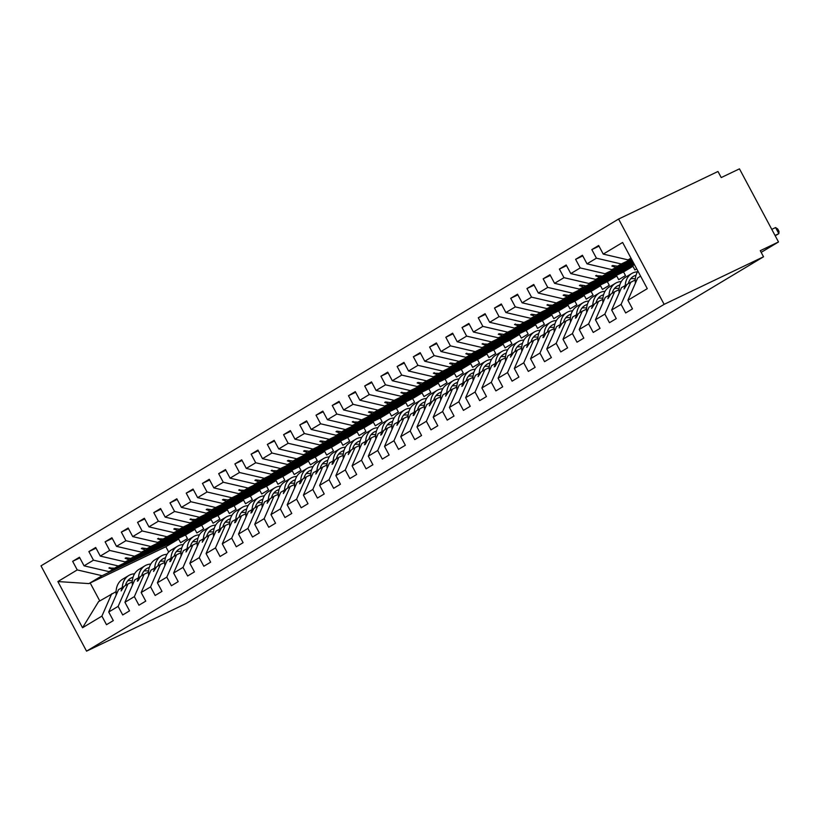 <?xml version="1.0" encoding="UTF-8"?>
<svg xmlns="http://www.w3.org/2000/svg" width="820" height="820" viewBox="0 0 820 820"><rect width="100%" height="100%" fill="white"/><g stroke="black" fill="none" stroke-linecap="round" stroke-linejoin="round"><path stroke-width="1.23" d="M618.587 219.042L717.982 171.482L721.231 177.571L739.466 168.848L778.508 241.961L760.273 250.695L763.533 256.783L664.139 304.353L618.587 219.042L41 565.851L86.551 651.152L664.139 304.353M116.071 591.65L98.564 601.634L82.533 627.741L57.871 581.554L77.244 569.92L102.08 575.701L178.668 539.047L180.625 542.697L187.442 538.607L185.484 534.958L108.896 571.612L171.124 541.128L114.595 568.188L118.305 565.964L93.47 560.173L88.878 551.583L96.042 548.149M79.817 557.897L72.652 561.331L79.468 557.231L84.06 565.831L108.896 571.612M111.715 593.741L101.905 616.107L106.487 624.697L113.303 620.607L108.722 612.017L118.131 606.37L127.94 583.994L132.297 581.913M124.045 586.556L118.531 589.652L108.722 612.017M118.305 565.964L194.893 529.3L196.851 532.959L203.667 528.869L201.71 525.21L125.122 561.874L187.349 531.391L130.821 558.451L134.531 556.216L109.685 550.435L105.103 541.846L112.268 538.412M88.878 551.583L95.694 547.493L100.276 556.083L125.122 561.874M118.131 606.37L122.713 614.959L129.529 610.869L124.937 602.269L134.357 596.622L144.156 574.256L148.522 572.165M140.271 576.808L134.746 579.904L124.937 602.269M134.531 556.216L211.119 519.562L213.077 523.221L219.893 519.132L217.935 515.472L141.347 552.126L203.575 521.653L147.047 548.703L150.757 546.479L125.911 540.698L121.329 532.098L128.494 528.674M105.103 541.846L111.92 537.756L116.501 546.345L141.347 552.126M134.357 596.622L138.939 605.211L145.755 601.121L141.163 592.532L150.572 586.884L160.382 564.519L164.748 562.428M156.497 567.071L150.972 570.166L141.163 592.532M150.757 546.479L227.345 509.825L229.303 513.474L236.109 509.384L234.161 505.725L157.573 542.389L219.801 511.905L163.272 538.966L166.983 536.731L142.137 530.95L137.555 522.361L144.72 518.927M121.329 532.098L128.145 528.008L132.727 536.598L157.573 542.389M150.572 586.884L155.164 595.474L161.981 591.384L157.389 582.794L166.798 577.136L176.607 554.771L180.974 552.68M172.723 557.323L167.198 560.419L157.389 582.794M166.983 536.731L243.571 500.077L245.518 503.736L252.334 499.646L250.387 495.987L173.789 532.641L236.027 502.168L179.498 529.218L183.208 526.993L158.362 521.212L153.781 512.623L160.946 509.189M137.555 522.361L144.361 518.271L148.953 526.86L173.789 532.641M166.798 577.136L171.39 585.736L178.207 581.636L173.614 573.047L183.024 567.399L192.833 545.034L197.2 542.942M188.948 547.586L183.424 550.681L173.614 573.047M183.208 526.993L259.796 490.339L261.744 493.988L268.56 489.899L266.613 486.25L190.014 522.904L252.252 492.42L195.724 519.48L199.424 517.256L174.588 511.465L169.996 502.875L177.171 499.441M153.781 512.623L160.587 508.523L165.179 517.123L190.014 522.904M183.024 567.399L187.616 575.989L194.432 571.899L189.84 563.309L199.25 557.661L209.059 535.286L213.425 533.205M205.174 537.848L199.649 540.944L189.84 563.309M199.424 517.256L276.022 480.592L277.97 484.251L284.786 480.161L282.838 476.502L206.24 513.166L268.478 482.683L211.939 509.743L215.65 507.508L190.814 501.727L186.222 493.138L193.397 489.704M169.996 502.875L176.812 498.785L181.404 507.375L206.24 513.166M199.25 557.661L203.842 566.251L210.648 562.161L206.066 553.561L215.475 547.914L225.285 525.548L229.641 523.457M221.4 528.101L215.875 531.196L206.066 553.561M215.65 507.508L292.248 470.854L294.195 474.513L301.012 470.424L299.054 466.764L222.466 503.418L284.704 472.935L228.165 499.995L231.875 497.771L207.04 491.99L202.448 483.39L209.612 479.966M186.222 493.138L193.038 489.048L197.63 497.637L222.466 503.418M215.475 547.914L220.067 556.503L226.873 552.413L222.292 543.824L231.701 538.176L241.51 515.811L245.867 513.72M237.626 518.363L232.101 521.458L222.292 543.824M231.875 497.771L308.463 461.117L310.421 464.766L317.237 460.676L315.28 457.017L238.692 493.681L300.919 463.197L244.391 490.257L248.101 488.023L223.265 482.242L218.673 473.652L225.838 470.219M202.448 483.39L209.264 479.3L213.856 487.89L238.692 493.681M231.701 538.176L236.283 546.766L243.099 542.676L238.517 534.086L247.927 528.428L257.736 506.063L262.092 503.972M253.841 508.615L248.327 511.711L238.517 534.086M248.101 488.023L324.689 451.369L326.647 455.028L333.463 450.938L331.505 447.279L254.917 483.933L317.145 453.46L260.616 480.51L264.327 478.285L239.481 472.504L234.899 463.915L242.064 460.481M218.673 473.652L225.49 469.563L230.071 478.152L254.917 483.933M247.927 528.428L252.509 537.028L259.325 532.928L254.733 524.339L264.153 518.691L273.952 496.325L278.318 494.234M270.067 498.878L264.542 501.973L254.733 524.339M264.327 478.285L340.915 441.631L342.873 445.28L349.689 441.191L347.731 437.542L271.143 474.196L333.371 443.712L276.842 470.772L280.553 468.548L255.707 462.757L251.125 454.167L258.29 450.733M234.899 463.915L241.715 459.815L246.297 468.415L271.143 474.196M264.153 518.691L268.734 527.28L275.551 523.191L270.959 514.601L280.368 508.953L290.178 486.578L294.544 484.497M286.293 489.14L280.768 492.236L270.959 514.601M280.553 468.548L357.141 431.884L359.098 435.543L365.904 431.453L363.957 427.794L287.369 464.458L349.597 433.975L293.068 461.035L296.779 458.8L271.933 453.019L267.351 444.43L274.515 440.996M251.125 454.167L257.941 450.077L262.523 458.667L287.369 464.458M280.368 508.953L284.96 517.543L291.776 513.453L287.184 504.853L296.594 499.206L306.403 476.84L310.77 474.749M302.518 479.392L296.994 482.488L287.184 504.853M296.779 458.8L373.366 422.146L375.314 425.805L382.13 421.705L380.183 418.056L303.584 454.71L365.822 424.227L309.294 451.287L313.004 449.063L288.158 443.282L283.577 434.682L290.741 431.258M267.351 444.43L274.157 440.34L278.749 448.929L303.584 454.71M296.594 499.206L301.186 507.795L308.002 503.705L303.41 495.116L312.82 489.468L322.629 467.103L326.995 465.012M318.744 469.655L313.219 472.75L303.41 495.116M313.004 449.063L389.592 412.409L391.54 416.058L398.356 411.968L396.408 408.309L319.81 444.973L382.048 414.489L325.519 441.549L329.22 439.315L304.384 433.534L299.792 424.944L306.967 421.511M283.577 434.682L290.382 430.592L294.974 439.182L319.81 444.973M312.82 489.468L317.412 498.058L324.228 493.968L319.636 485.378L329.045 479.72L338.855 457.355L343.221 455.264M334.97 459.907L329.445 463.003L319.636 485.378M329.22 439.315L405.818 402.661L407.765 406.32L414.582 402.231L412.634 398.571L336.036 435.225L398.274 404.752L341.735 431.802L345.445 429.577L320.61 423.796L316.018 415.197L323.193 411.773M299.792 424.944L306.608 420.855L311.2 429.444L336.036 435.225M329.045 479.72L333.637 488.32L340.443 484.22L335.862 475.631L345.271 469.983L355.08 447.617L359.437 445.526M351.196 450.17L345.671 453.265L335.862 475.631M345.445 429.577L422.044 392.923L423.991 396.572L430.807 392.483L428.85 388.834L352.262 425.488L414.5 395.004L357.961 422.064L361.671 419.84L336.835 414.049L332.243 405.459L339.408 402.025M316.018 415.197L322.834 411.107L327.426 419.707L352.262 425.488M345.271 469.983L349.863 478.572L356.669 474.483L352.087 465.893L361.497 460.245L371.306 437.87L375.662 435.789M367.421 440.432L361.897 443.528L352.087 465.893M361.671 419.84L438.269 383.176L440.217 386.835L447.033 382.745L445.075 379.086L368.487 415.74L430.715 385.267L374.186 412.327L377.897 410.092L353.061 404.311L348.469 395.722L355.634 392.288M332.243 405.459L339.06 401.369L343.652 409.959L368.487 415.74M361.497 460.245L366.079 468.835L372.895 464.745L368.313 456.145L377.723 450.498L387.532 428.132L391.888 426.041M383.637 430.684L378.122 433.78L368.313 456.145M377.897 410.092L454.485 373.438L456.443 377.097L463.259 372.997L461.301 369.348L384.713 406.002L446.941 375.519L390.412 402.579L394.123 400.355L369.277 394.574L364.695 385.974L371.86 382.55M348.469 395.722L355.285 391.632L359.867 400.221L384.713 406.002M377.723 450.498L382.304 459.087L389.121 454.997L384.529 446.408L393.948 440.76L403.747 418.395L408.114 416.304M399.863 420.947L394.338 424.042L384.529 446.408M394.123 400.355L470.711 363.701L472.668 367.35L479.485 363.26L477.527 359.601L400.939 396.265L463.167 365.781L406.638 392.841L410.348 390.607L385.502 384.826L380.921 376.236L388.085 372.803M364.695 385.974L371.511 381.884L376.093 390.474L400.939 396.265M393.948 440.76L398.53 449.35L405.346 445.26L400.755 436.67L410.164 431.012L419.973 408.647L424.34 406.556M416.088 411.199L410.564 414.295L400.755 436.67M410.348 390.607L486.936 353.953L488.894 357.612L495.7 353.522L493.753 349.863L417.165 386.517L479.392 356.044L422.864 383.094L426.574 380.869L401.728 375.088L397.146 366.489L404.311 363.065M380.921 376.236L387.737 372.147L392.319 380.736L417.165 386.517M410.164 431.012L414.756 439.612L421.572 435.512L416.98 426.923L426.39 421.275L436.199 398.909L440.565 396.818M432.314 401.462L426.789 404.557L416.98 426.923M426.574 380.869L503.162 344.215L505.11 347.864L511.926 343.775L509.978 340.126L433.38 376.78L495.618 346.296L439.089 373.356L442.8 371.132L417.954 365.341L413.372 356.751L420.537 353.317M397.146 366.489L403.952 362.399L408.544 370.999L433.38 376.78M426.39 421.275L430.982 429.864L437.798 425.775L433.206 417.185L442.615 411.537L452.425 389.162L456.791 387.081M448.54 391.724L443.015 394.82L433.206 417.185M442.8 371.132L519.388 334.468L521.335 338.127L528.152 334.037L526.204 330.378L449.606 367.032L511.844 336.559L455.315 363.619L459.015 361.384L434.18 355.603L429.588 347.014L436.763 343.58M413.372 356.751L420.178 352.661L424.77 361.251L449.606 367.032M442.615 411.537L447.207 420.127L454.024 416.037L449.432 407.437L458.841 401.79L468.65 379.424L473.017 377.333M464.766 381.976L459.241 385.072L449.432 407.437M459.015 361.384L535.614 324.73L537.561 328.389L544.377 324.289L542.43 320.64L465.832 357.294L528.07 326.811L471.531 353.871L475.241 351.647L450.405 345.856L445.813 337.266L452.988 333.842M429.588 347.014L436.404 342.924L440.996 351.513L465.832 357.294M458.841 401.79L463.433 410.379L470.239 406.289L465.657 397.7L475.067 392.052L484.876 369.687L489.232 367.596M480.991 372.239L475.467 375.334L465.657 397.7M475.241 351.647L551.839 314.993L553.787 318.642L560.603 314.552L558.645 310.893L482.057 347.557L544.295 317.073L487.756 344.133L491.467 341.899L466.631 336.118L462.039 327.529L469.204 324.095M445.813 337.266L452.63 333.176L457.222 341.766L482.057 347.557M475.067 392.052L479.659 400.642L486.465 396.552L481.883 387.962L491.293 382.304L501.102 359.939L505.458 357.848M497.217 362.491L491.692 365.587L481.883 387.962M491.467 341.899L568.065 305.245L570.013 308.904L576.829 304.814L574.871 301.155L498.283 337.809L560.511 307.336L503.982 334.386L507.693 332.161L482.857 326.38L478.265 317.781L485.43 314.357M462.039 327.529L468.855 323.439L473.447 332.028L498.283 337.809M491.293 382.304L495.874 390.904L502.691 386.804L498.109 378.215L507.518 372.567L517.328 350.202L521.684 348.111M513.433 352.754L507.918 355.849L498.109 378.215M507.693 332.161L584.281 295.507L586.239 299.156L593.055 295.067L591.097 291.418L514.509 328.072L576.737 297.588L520.208 324.648L523.918 322.424L499.072 316.633L494.491 308.043L501.655 304.609M478.265 317.781L485.081 313.691L489.663 322.291L514.509 328.072M507.518 372.567L512.1 381.156L518.916 377.067L514.335 368.477L523.744 362.829L533.543 340.454L537.91 338.373M529.659 343.016L524.134 346.112L514.335 368.477M523.918 322.424L600.506 285.76L602.464 289.419L609.28 285.329L607.323 281.67L530.735 318.324L592.962 287.851L536.434 314.901L540.144 312.676L515.298 306.895L510.716 298.306L517.881 294.872M494.491 308.043L501.307 303.954L505.889 312.543L530.735 318.324M523.744 362.829L528.326 371.419L535.142 367.329L530.55 358.729L539.96 353.082L549.769 330.716L554.135 328.625M545.884 333.268L540.359 336.364L530.55 358.729M540.144 312.676L616.732 276.022L618.69 279.681L625.496 275.582L623.548 271.933L546.96 308.587L609.188 278.103L552.659 305.163L556.37 302.939L531.524 297.147L526.942 288.558L534.107 285.135M510.716 298.306L517.533 294.206L522.114 302.805L546.96 308.587M539.96 353.082L544.552 361.671L551.368 357.582L546.776 348.992L556.185 343.344L565.995 320.979L570.361 318.888M562.11 323.531L556.585 326.627L546.776 348.992M634.495 264.716L563.176 298.849L625.414 268.365L568.885 295.425L572.596 293.191L547.75 287.41L543.168 278.82L550.333 275.387M526.942 288.558L533.748 284.468L538.34 293.058L563.176 298.849M556.185 343.344L560.777 351.934L567.594 347.844L563.002 339.255L572.411 333.596L582.22 311.231L586.587 309.14M578.336 313.783L572.811 316.879L563.002 339.255M633.655 263.138L579.402 289.101L633.46 262.779M543.168 278.82L549.974 274.731L554.566 283.32L579.402 289.101M572.411 333.596L577.003 342.196L583.819 338.096L579.227 329.507L588.637 323.859L598.446 301.493L602.813 299.402M594.561 304.046L589.037 307.141L579.227 329.507M632.814 261.57L595.627 279.364L632.62 261.211M566.558 265.649L559.383 269.073L566.2 264.983L570.792 273.583L595.627 279.364M588.637 323.859L593.229 332.448L600.035 328.359L595.453 319.769L604.863 314.111L614.672 291.746L619.028 289.665M610.787 294.308L605.262 297.404L595.453 319.769M631.974 259.991L611.853 269.616L631.779 259.632M582.784 255.901L575.609 259.335L582.425 255.245L587.018 263.835L611.853 269.616M604.863 314.111L609.455 322.711L616.261 318.621L611.679 310.021L621.088 304.374L625.67 312.963L632.486 308.873L627.905 300.284L647.277 288.65L622.616 242.464L603.243 254.097L628.079 259.878L630.98 258.136M627.013 284.56L621.488 287.656L611.679 310.021M631.133 258.423L628.079 259.878M603.243 254.097L598.651 245.498L591.835 249.598L596.427 258.187L621.263 263.968L617.552 266.192L612.663 265.547L611.853 266.039L615.564 267.392M640.615 276.176L637.714 277.918L627.905 300.284M761.175 252.375L778.508 241.961M77.244 569.92L72.652 561.331M636.709 268.858L634.905 269.934L632.958 266.285L556.37 302.939M634.003 263.804L572.596 293.191M554.566 283.32L563.976 277.672L559.383 269.073M563.976 277.672L588.811 283.454L633.163 262.226M570.792 273.583L580.201 267.925L575.609 259.335M580.201 267.925L605.037 273.716L632.322 260.657M82.533 627.741L101.905 616.107M84.06 565.831L93.47 560.173M100.276 556.083L109.685 550.435M116.501 546.345L125.911 540.698M132.727 536.598L142.137 530.95M148.953 526.86L158.362 521.212M165.179 517.123L174.588 511.465M181.404 507.375L190.814 501.727M197.63 497.637L207.04 491.99M213.856 487.89L223.265 482.242M230.071 478.152L239.481 472.504M246.297 468.415L255.707 462.757M262.523 458.667L271.933 453.019M278.749 448.929L288.158 443.282M294.974 439.182L304.384 433.534M311.2 429.444L320.61 423.796M327.426 419.707L336.835 414.049M343.652 409.959L353.061 404.311M359.867 400.221L369.277 394.574M376.093 390.474L385.502 384.826M392.319 380.736L401.728 375.088M408.544 370.999L417.954 365.341M424.77 361.251L434.18 355.603M440.996 351.513L450.405 345.856M457.222 341.766L466.631 336.118M473.447 332.028L482.857 326.38M489.663 322.291L499.072 316.633M505.889 312.543L515.298 306.895M522.114 302.805L531.524 297.147M538.34 293.058L547.75 287.41M587.018 263.835L596.427 258.187M194.893 529.3L185.484 534.958M122.231 587.417L121.124 590.943L124.23 586.228L127.94 583.994M114.595 568.188L108.896 568.024L112.606 569.387M211.119 519.562L201.71 525.21M138.457 577.68L137.35 581.195L138.16 580.714L140.456 576.48L144.156 574.256M130.821 558.451L125.931 557.795L125.122 558.287L128.832 559.64M227.345 509.825L217.935 515.472M154.683 567.942L153.576 571.458L156.681 566.743L160.382 564.519M147.047 548.703L142.157 548.057L141.347 548.549L145.058 549.902M243.571 500.077L234.161 505.725M170.909 558.194L169.801 561.71L170.611 561.228L172.897 556.995L176.607 554.771M163.272 538.966L157.563 538.801L161.273 540.154M259.796 490.339L250.387 495.987M187.134 548.457L186.027 551.973L189.123 547.258L192.833 545.034M179.498 529.218L174.599 528.572L173.789 529.064L177.499 530.417M276.022 480.592L266.613 486.25M203.36 538.709L202.253 542.235L205.348 537.52L209.059 535.286M195.724 519.48L190.014 519.316L193.725 520.679M292.248 470.854L282.838 476.502M231.906 515.349A22.13 16.144 59 0 0 226.105 517.071A22.13 16.144 59 0 0 219.616 528.951L218.479 532.487L219.288 532.006L221.574 527.772L225.285 525.548M211.939 509.743L207.05 509.087L206.24 509.579L209.951 510.932M308.463 461.117L299.054 466.764M235.811 519.234L234.694 522.75L235.514 522.258L237.8 518.035L241.51 515.811M228.165 499.995L223.276 499.349L222.466 499.841L226.176 501.194M324.689 451.369L315.28 457.017M264.358 495.864A22.13 16.144 59 0 0 258.546 497.586A22.13 16.144 59 0 0 252.068 509.476L250.92 513.002L251.73 512.52L254.026 508.287L257.736 506.063M244.391 490.257L238.692 490.093L242.402 491.446M340.915 441.631L331.505 447.279M268.253 499.749L267.146 503.265L270.252 498.55L273.952 496.325M260.616 480.51L255.727 479.864L254.917 480.356L258.628 481.709M357.141 431.884L347.731 437.542M296.809 476.379A22.13 16.144 59 0 0 290.997 478.101A22.13 16.144 59 0 0 284.509 489.991L283.371 493.527L286.477 488.812L290.178 486.578M276.842 470.772L271.143 470.608L274.854 471.971M373.366 422.146L363.957 427.794M300.704 480.264L299.597 483.779L300.407 483.298L302.693 479.064L306.403 476.84M293.068 461.035L288.179 460.379L287.359 460.871L291.069 462.224M389.592 412.409L380.183 418.056M316.93 470.526L315.823 474.042L318.918 469.327L322.629 467.103M309.294 451.287L304.394 450.641L303.584 451.133L307.295 452.486M405.818 402.661L396.408 408.309M345.476 447.156A22.13 16.144 59 0 0 339.675 448.878A22.13 16.144 59 0 0 333.186 460.768L332.049 464.294L332.858 463.812L335.144 459.579L338.855 457.355M325.519 441.549L320.62 440.904L319.81 441.385L323.521 442.738M422.044 392.923L412.634 398.571M349.381 451.041L348.274 454.557L351.37 449.842L355.08 447.617M341.735 431.802L336.846 431.156L336.036 431.648L339.746 433.001M438.269 383.176L428.85 388.834M365.607 441.293L364.49 444.819L365.31 444.327L367.596 440.104L371.306 437.87M357.961 422.064L352.262 421.9L355.972 423.263M454.485 373.438L445.075 379.086M381.823 431.556L380.716 435.071L381.526 434.59L383.821 430.356L387.532 428.132M374.186 412.327L369.297 411.671L368.487 412.163L372.198 413.516M470.711 363.701L461.301 369.348M398.048 421.818L396.941 425.334L400.047 420.619L403.747 418.395M390.412 402.579L385.523 401.933L384.713 402.425L388.424 403.778M486.936 353.953L477.527 359.601M414.274 412.07L413.167 415.586L413.977 415.104L416.273 410.871L419.973 408.647M406.638 392.841L400.939 392.678L404.649 394.03M503.162 344.215L493.753 349.863M430.5 402.333L429.393 405.849L432.488 401.134L436.199 398.909M422.864 383.094L417.974 382.448L417.154 382.94L420.865 384.293M519.388 334.468L509.978 340.126M459.056 378.963A22.13 16.144 59 0 0 453.245 380.685A22.13 16.144 59 0 0 446.756 392.575L445.619 396.111L448.714 391.396L452.425 389.162M439.089 373.356L433.38 373.192L437.091 374.555M535.614 324.73L526.204 330.378M462.952 382.848L461.844 386.363L462.654 385.882L464.94 381.648L468.65 379.424M455.315 363.619L450.416 362.963L449.606 363.455L453.316 364.808M551.839 314.993L542.43 320.64M491.498 359.478A22.13 16.144 59 0 0 485.696 361.2A22.13 16.144 59 0 0 479.208 373.09L478.07 376.626L481.166 371.911L484.876 369.687M471.531 353.871L465.832 353.707L469.542 355.07M568.065 305.245L558.645 310.893M495.403 363.362L494.286 366.878L495.106 366.396L497.391 362.163L501.102 359.939M487.756 344.133L482.057 343.969L485.768 345.322M584.281 295.507L574.871 301.155M511.618 353.625L510.511 357.141L513.617 352.426L517.328 350.202M503.982 334.386L499.093 333.74L498.283 334.232L501.994 335.585M600.506 285.76L591.097 291.418M527.844 343.877L526.737 347.403L529.843 342.688L533.543 340.454M520.208 324.648L514.509 324.484L518.219 325.847M616.732 276.022L607.323 281.67M544.07 334.14L542.963 337.655L543.773 337.174L546.069 332.94L549.769 330.716M536.434 314.901L531.544 314.255L530.735 314.747L534.445 316.1M632.958 266.285L623.548 271.933M560.296 324.392L559.189 327.918L562.284 323.203L565.995 320.979M552.659 305.163L546.95 304.999L550.661 306.362M576.521 314.654L575.414 318.17L576.224 317.688L578.51 313.455L582.22 311.231M568.885 295.425L563.986 294.78L563.176 295.261L566.886 296.614M633.358 262.584L588.811 283.454M592.747 304.917L591.64 308.433L594.736 303.718L598.446 301.493M585.111 285.678L580.211 285.032L579.402 285.524L583.112 286.877M632.517 261.016L605.037 273.716M608.973 295.169L607.866 298.695L610.961 293.98L614.672 291.746M601.326 275.94L595.627 275.776L599.338 277.139M631.677 259.438L617.552 266.192M631.482 259.079L621.263 263.968M625.199 285.432L624.082 288.947L627.187 284.232L635.254 279.917M630.898 282.008L621.088 304.374M599 246.164L591.835 249.598M178.668 539.047L165.855 546.745L90.179 582.958L99.763 600.916M57.871 581.554L88.939 583.594L102.08 575.701M88.939 583.594L90.179 582.958M86.551 651.152L185.935 603.592L763.533 256.783M165.855 546.745L168.695 552.065M612.827 265.567L611.853 266.039M596.601 275.315L595.627 275.776M580.375 285.053L579.402 285.524M564.15 294.8L563.176 295.261M547.924 304.538L546.95 304.999M531.698 314.275L530.735 314.747M515.483 324.023L514.509 324.484M499.257 333.76L498.283 334.232M483.031 343.508L482.057 343.969M466.805 353.246L465.832 353.707M450.58 362.983L449.606 363.455M434.354 372.731L433.38 373.192M418.128 382.468L417.154 382.94M401.902 392.216L400.939 392.678M385.687 401.954L384.713 402.425M369.461 411.691L368.487 412.163M353.236 421.439L352.262 421.9M337.01 431.176L336.036 431.648M320.784 440.924L319.81 441.385M304.558 450.662L303.584 451.133M288.332 460.399L287.359 460.871M272.107 470.147L271.143 470.608M255.891 479.884L254.917 480.356M239.665 489.632L238.692 490.093M223.44 499.37L222.466 499.841M207.214 509.117L206.24 509.579M190.988 518.855L190.014 519.316M174.762 528.592L173.789 529.064M158.537 538.34L157.563 538.801M142.311 548.078L141.347 548.549M126.095 557.826L125.122 558.287M109.87 567.563L108.896 568.024M775.228 235.811L778.826 233.649L775.566 227.56L771.784 229.364M775.566 227.56L777.698 228.985L779 231.414L778.826 233.649L775.043 235.463M637.929 271.154A22.13 16.144 59 0 0 635.326 282.757L635.561 282.808M637.519 271.799A22.13 16.144 59 0 0 631.707 273.531L625.547 277.232A22.13 16.144 59 0 0 619.1 292.494L619.336 292.545M631.707 273.531A22.13 16.144 59 0 0 625.229 285.411M636.012 275.274A18.809 13.714 59 0 0 633.419 276.371A18.809 13.714 59 0 0 628.376 283.515M635.326 278.851A18.809 13.714 59 0 0 630.672 278.79M621.293 281.547A22.13 16.144 59 0 0 615.492 283.269L609.322 286.969A22.13 16.144 59 0 0 602.874 302.242L603.12 302.293M615.492 283.269A22.13 16.144 59 0 0 609.004 295.159M619.787 285.011A18.809 13.714 59 0 0 617.193 286.118A18.809 13.714 59 0 0 612.15 293.263M619.1 288.589A18.809 13.714 59 0 0 614.457 288.527M605.068 291.284A22.13 16.144 59 0 0 599.266 293.007L593.096 296.707A22.13 16.144 59 0 0 586.649 311.979L586.894 312.03M599.266 293.007A22.13 16.144 59 0 0 592.778 304.896M603.561 294.759A18.809 13.714 59 0 0 600.968 295.856A18.809 13.714 59 0 0 595.925 303M602.884 298.337A18.809 13.714 59 0 0 598.231 298.275M588.852 301.032A22.13 16.144 59 0 0 583.04 302.754L576.87 306.454A22.13 16.144 59 0 0 570.423 321.727L570.669 321.768M583.04 302.754A22.13 16.144 59 0 0 576.552 314.634M587.335 304.497A18.809 13.714 59 0 0 584.752 305.593A18.809 13.714 59 0 0 579.709 312.748M586.659 308.074A18.809 13.714 59 0 0 582.005 308.012M572.626 310.77A22.13 16.144 59 0 0 566.815 312.492L560.644 316.192A22.13 16.144 59 0 0 554.197 331.464L554.443 331.516M566.815 312.492A22.13 16.144 59 0 0 560.326 324.382M571.109 314.244A18.809 13.714 59 0 0 568.526 315.341A18.809 13.714 59 0 0 563.483 322.486M570.433 317.811A18.809 13.714 59 0 0 565.779 317.75M556.401 320.507A22.13 16.144 59 0 0 550.589 322.239L544.429 325.94A22.13 16.144 59 0 0 537.971 341.202L538.217 341.253M550.589 322.239A22.13 16.144 59 0 0 544.101 334.119M554.884 323.982A18.809 13.714 59 0 0 552.301 325.079A18.809 13.714 59 0 0 547.258 332.223M554.207 327.559A18.809 13.714 59 0 0 549.554 327.498M540.175 330.255A22.13 16.144 59 0 0 534.363 331.977L528.203 335.677A22.13 16.144 59 0 0 521.756 350.95L521.991 351.001M534.363 331.977A22.13 16.144 59 0 0 527.885 343.867M538.668 333.719A18.809 13.714 59 0 0 536.075 334.827A18.809 13.714 59 0 0 531.032 341.971M537.981 337.297A18.809 13.714 59 0 0 533.328 337.235M523.949 339.992A22.13 16.144 59 0 0 518.137 341.714L511.977 345.415A22.13 16.144 59 0 0 505.53 360.687L505.766 360.738M518.137 341.714A22.13 16.144 59 0 0 511.659 353.604M522.442 343.467A18.809 13.714 59 0 0 519.849 344.564A18.809 13.714 59 0 0 514.806 351.708M521.756 347.044A18.809 13.714 59 0 0 517.102 346.983M507.723 349.74A22.13 16.144 59 0 0 501.912 351.462L495.751 355.162A22.13 16.144 59 0 0 489.304 370.435L489.54 370.476M501.912 351.462A22.13 16.144 59 0 0 495.434 363.342M506.217 353.205A18.809 13.714 59 0 0 503.623 354.301A18.809 13.714 59 0 0 498.58 361.456M505.53 356.782A18.809 13.714 59 0 0 500.876 356.72M485.696 361.2L479.526 364.9A22.13 16.144 59 0 0 473.078 380.172L473.324 380.224M489.991 362.952A18.809 13.714 59 0 0 487.398 364.049A18.809 13.714 59 0 0 482.355 371.193M489.304 366.519A18.809 13.714 59 0 0 484.661 366.458M475.272 369.226A22.13 16.144 59 0 0 469.47 370.947L463.3 374.648A22.13 16.144 59 0 0 456.853 389.91L457.099 389.961M469.47 370.947A22.13 16.144 59 0 0 462.982 382.827M473.765 372.69A18.809 13.714 59 0 0 471.172 373.787A18.809 13.714 59 0 0 466.129 380.931M473.089 376.267A18.809 13.714 59 0 0 468.435 376.206M453.245 380.685L447.074 384.385A22.13 16.144 59 0 0 440.627 399.658L440.873 399.709M457.539 382.428A18.809 13.714 59 0 0 454.946 383.534A18.809 13.714 59 0 0 449.913 390.679M456.863 386.005A18.809 13.714 59 0 0 452.209 385.943M442.831 388.7A22.13 16.144 59 0 0 437.019 390.422L430.848 394.123A22.13 16.144 59 0 0 424.401 409.395L424.647 409.446M437.019 390.422A22.13 16.144 59 0 0 430.531 402.312M441.314 392.175A18.809 13.714 59 0 0 438.731 393.272A18.809 13.714 59 0 0 433.688 400.416M440.637 395.752A18.809 13.714 59 0 0 435.984 395.691M426.605 398.448A22.13 16.144 59 0 0 420.793 400.17L414.633 403.87A22.13 16.144 59 0 0 408.175 419.143L408.421 419.194M420.793 400.17A22.13 16.144 59 0 0 414.305 412.06M425.088 401.913A18.809 13.714 59 0 0 422.505 403.009A18.809 13.714 59 0 0 417.462 410.164M424.411 405.49A18.809 13.714 59 0 0 419.758 405.428M410.379 408.186A22.13 16.144 59 0 0 404.567 409.908L398.407 413.608A22.13 16.144 59 0 0 391.96 428.88L392.196 428.932M404.567 409.908A22.13 16.144 59 0 0 398.089 421.798M408.872 411.66A18.809 13.714 59 0 0 406.279 412.757A18.809 13.714 59 0 0 401.236 419.901M408.186 415.238A18.809 13.714 59 0 0 403.532 415.166M394.154 417.933A22.13 16.144 59 0 0 388.342 419.655L382.181 423.356A22.13 16.144 59 0 0 375.734 438.618L375.97 438.669M388.342 419.655A22.13 16.144 59 0 0 381.864 431.535M392.647 421.398A18.809 13.714 59 0 0 390.053 422.495A18.809 13.714 59 0 0 385.01 429.639M391.96 424.975A18.809 13.714 59 0 0 387.306 424.914M377.928 427.671A22.13 16.144 59 0 0 372.116 429.393L365.956 433.093A22.13 16.144 59 0 0 359.508 448.366L359.744 448.417M372.116 429.393A22.13 16.144 59 0 0 365.638 441.283M376.421 431.135A18.809 13.714 59 0 0 373.828 432.242A18.809 13.714 59 0 0 368.785 439.387M375.734 434.713A18.809 13.714 59 0 0 371.081 434.651M361.702 437.408A22.13 16.144 59 0 0 355.901 439.13L349.73 442.841A22.13 16.144 59 0 0 343.283 458.103L343.529 458.154M355.901 439.13A22.13 16.144 59 0 0 349.412 451.02M360.195 440.883A18.809 13.714 59 0 0 357.602 441.98A18.809 13.714 59 0 0 352.559 449.124M359.508 444.46A18.809 13.714 59 0 0 354.865 444.399M339.675 448.878L333.504 452.578A22.13 16.144 59 0 0 327.057 467.851L327.303 467.902M343.969 450.621A18.809 13.714 59 0 0 341.376 451.717A18.809 13.714 59 0 0 336.333 458.872M343.293 454.198A18.809 13.714 59 0 0 338.639 454.136M329.25 456.894A22.13 16.144 59 0 0 323.449 458.616L317.279 462.316A22.13 16.144 59 0 0 310.831 477.588L311.077 477.64M323.449 458.616A22.13 16.144 59 0 0 316.961 470.506M327.744 460.368A18.809 13.714 59 0 0 325.151 461.465A18.809 13.714 59 0 0 320.118 468.609M327.067 463.946A18.809 13.714 59 0 0 322.414 463.874M313.035 466.641A22.13 16.144 59 0 0 307.223 468.363L301.053 472.064A22.13 16.144 59 0 0 294.606 487.326L294.851 487.377M307.223 468.363A22.13 16.144 59 0 0 300.735 480.243M311.518 470.106A18.809 13.714 59 0 0 308.935 471.203A18.809 13.714 59 0 0 303.892 478.347M310.841 473.683A18.809 13.714 59 0 0 306.188 473.622M290.997 478.101L284.837 481.801A22.13 16.144 59 0 0 278.38 497.074L278.626 497.125M295.292 479.843A18.809 13.714 59 0 0 292.709 480.95A18.809 13.714 59 0 0 287.666 488.095M294.616 483.421A18.809 13.714 59 0 0 289.962 483.359M280.583 486.116A22.13 16.144 59 0 0 274.772 487.838L268.611 491.549A22.13 16.144 59 0 0 262.164 506.811L262.4 506.862M274.772 487.838A22.13 16.144 59 0 0 268.294 499.728M279.077 489.591A18.809 13.714 59 0 0 276.483 490.688A18.809 13.714 59 0 0 271.44 497.832M278.39 493.168A18.809 13.714 59 0 0 273.736 493.107M258.546 497.586L252.386 501.286A22.13 16.144 59 0 0 245.938 516.559L246.174 516.61M262.851 499.329A18.809 13.714 59 0 0 260.258 500.425A18.809 13.714 59 0 0 255.215 507.58M262.164 502.906A18.809 13.714 59 0 0 257.511 502.844M248.132 505.602A22.13 16.144 59 0 0 242.32 507.324L236.16 511.024A22.13 16.144 59 0 0 229.713 526.297L229.948 526.348M242.32 507.324A22.13 16.144 59 0 0 235.842 519.214M246.625 509.076A18.809 13.714 59 0 0 244.032 510.173A18.809 13.714 59 0 0 238.989 517.317M245.938 512.654A18.809 13.714 59 0 0 241.285 512.582M226.105 517.071L219.934 520.772A22.13 16.144 59 0 0 213.487 536.034L213.733 536.085M230.399 518.814A18.809 13.714 59 0 0 227.806 519.911A18.809 13.714 59 0 0 222.763 527.055M229.713 522.391A18.809 13.714 59 0 0 225.07 522.33M215.68 525.087A22.13 16.144 59 0 0 209.879 526.809L203.708 530.509A22.13 16.144 59 0 0 197.261 545.782L197.507 545.833M209.879 526.809A22.13 16.144 59 0 0 203.391 538.699M214.174 528.551A18.809 13.714 59 0 0 211.58 529.659A18.809 13.714 59 0 0 206.537 536.803M213.497 532.129A18.809 13.714 59 0 0 208.844 532.067M199.455 534.824A22.13 16.144 59 0 0 193.653 536.547L187.483 540.257A22.13 16.144 59 0 0 181.035 555.519L181.281 555.57M193.653 536.547A22.13 16.144 59 0 0 187.165 548.436M197.948 538.299A18.809 13.714 59 0 0 195.355 539.396A18.809 13.714 59 0 0 190.322 546.54M197.272 541.876A18.809 13.714 59 0 0 192.618 541.815M183.239 544.572A22.13 16.144 59 0 0 177.427 546.294L171.257 549.995A22.13 16.144 59 0 0 164.81 565.267L165.056 565.318M177.427 546.294A22.13 16.144 59 0 0 170.939 558.184M181.722 548.037A18.809 13.714 59 0 0 179.139 549.133A18.809 13.714 59 0 0 174.096 556.288M181.046 551.614A18.809 13.714 59 0 0 176.392 551.553M167.013 554.31A22.13 16.144 59 0 0 161.202 556.032L155.041 559.732A22.13 16.144 59 0 0 148.584 575.005L148.83 575.056M161.202 556.032A22.13 16.144 59 0 0 154.713 567.922M165.496 557.784A18.809 13.714 59 0 0 162.913 558.881A18.809 13.714 59 0 0 157.87 566.025M164.82 561.362A18.809 13.714 59 0 0 160.166 561.29M150.788 564.057A22.13 16.144 59 0 0 144.976 565.779L138.816 569.48A22.13 16.144 59 0 0 132.368 584.742L132.604 584.793M144.976 565.779A22.13 16.144 59 0 0 138.498 577.659M149.281 567.522A18.809 13.714 59 0 0 146.688 568.619A18.809 13.714 59 0 0 141.645 575.763M148.594 571.099A18.809 13.714 59 0 0 143.941 571.038M134.562 573.795A22.13 16.144 59 0 0 128.75 575.517L122.59 579.217A22.13 16.144 59 0 0 116.143 594.49L116.379 594.541M128.75 575.517A22.13 16.144 59 0 0 122.272 587.407M133.055 577.27A18.809 13.714 59 0 0 130.462 578.366A18.809 13.714 59 0 0 125.419 585.511M132.368 580.837A18.809 13.714 59 0 0 127.715 580.775"/></g></svg>
